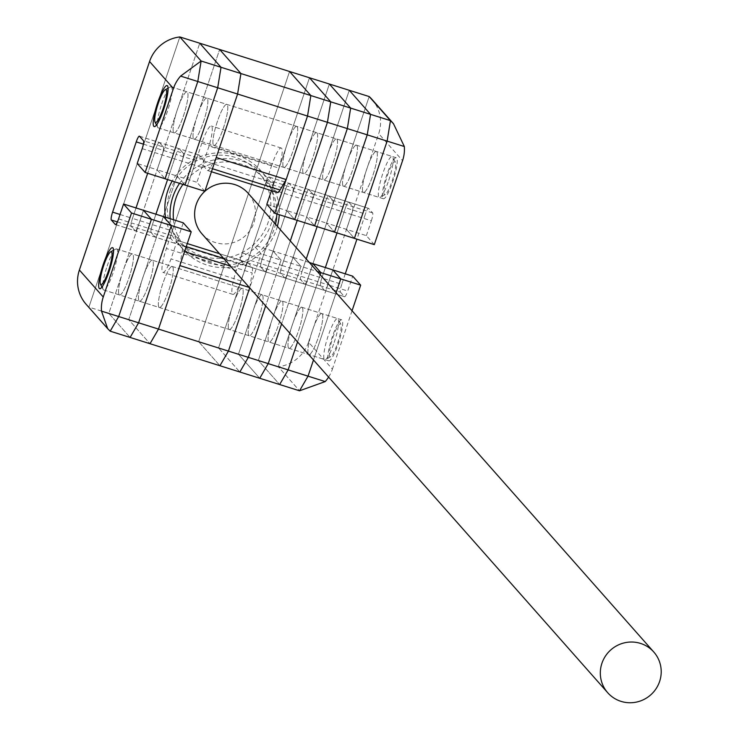 <?xml version="1.0" encoding="UTF-8"?>
<svg xmlns="http://www.w3.org/2000/svg" width="739" height="739" viewBox="0 0 739 739"><rect width="100%" height="100%" fill="white"/><g stroke="black" fill="none" stroke-linecap="round" stroke-linejoin="round"><path stroke-width="0.55" stroke-dasharray="3.69 2.77" d="M172.621 266.724A21.505 3.88 107.5 0 1 169.148 289.254A21.505 3.88 107.5 0 1 159.347 307.489A21.505 3.88 107.5 0 1 158.977 307.248A21.505 3.88 107.5 0 1 162.451 284.709A21.505 3.88 107.5 0 1 172.261 266.474A21.505 3.88 107.5 0 1 172.621 266.724A21.505 3.88 107.5 0 1 169.148 289.254A21.505 3.88 107.5 0 1 159.347 307.489A21.505 3.88 107.5 0 1 158.977 307.248A21.505 3.88 107.5 0 1 162.451 284.709A21.505 3.88 107.5 0 1 172.261 266.474A21.505 3.88 107.5 0 1 172.621 266.724M228.905 329.261A21.505 3.88 -72.5 0 0 229.275 329.511A21.505 3.88 -72.5 0 0 239.076 311.276A21.505 3.88 -72.5 0 0 242.549 288.737A21.505 3.88 -72.5 0 0 242.189 288.487A21.505 3.88 -72.5 0 0 232.379 306.722A21.505 3.88 -72.5 0 0 228.905 329.261A21.505 3.88 107.5 0 1 232.379 306.722A21.505 3.88 107.5 0 1 242.189 288.487A21.505 3.88 107.5 0 1 242.549 288.737A21.505 3.88 107.5 0 1 239.076 311.276A21.505 3.88 107.5 0 1 229.275 329.511A21.505 3.88 107.5 0 1 228.905 329.261M213.534 145.149A21.505 3.88 -72.5 0 0 213.894 145.389A21.505 3.88 -72.5 0 0 223.705 127.154A21.505 3.88 -72.5 0 0 227.169 104.624A21.505 3.88 -72.5 0 0 226.808 104.375A21.505 3.88 -72.5 0 0 217.007 122.609A21.505 3.88 -72.5 0 0 213.534 145.149A21.505 3.88 107.5 0 1 217.007 122.609A21.505 3.88 107.5 0 1 226.808 104.375A21.505 3.88 107.5 0 1 227.169 104.624A21.505 3.88 107.5 0 1 223.705 127.154A21.505 3.88 107.5 0 1 213.894 145.389A21.505 3.88 107.5 0 1 213.534 145.149M297.096 126.637A21.505 3.88 107.5 0 1 293.623 149.176A21.505 3.88 107.5 0 1 283.822 167.411A21.505 3.88 107.5 0 1 283.462 167.162A21.505 3.88 107.5 0 1 286.935 144.622A21.505 3.88 107.5 0 1 296.736 126.387A21.505 3.88 107.5 0 1 297.096 126.637A21.505 3.88 107.5 0 1 293.623 149.176A21.505 3.88 107.5 0 1 283.822 167.411A21.505 3.88 107.5 0 1 283.462 167.162A21.505 3.88 107.5 0 1 286.935 144.622A21.505 3.88 107.5 0 1 296.736 126.387A21.505 3.88 107.5 0 1 297.096 126.637M278.945 168.123A21.505 3.88 107.5 0 0 281.587 148.253A21.505 3.88 107.5 0 0 281.226 148.012A21.505 3.88 107.5 0 0 271.786 165.148L201.858 143.126A21.505 3.88 107.5 0 1 211.299 125.99A21.505 3.88 107.5 0 1 211.659 126.24A21.505 3.88 107.5 0 1 209.017 146.11L204.019 160.973A4.305 0.776 -72.5 0 0 203.253 165.693L273.181 187.715A4.305 0.776 107.5 0 1 273.947 182.986L278.945 168.123L209.017 146.11M271.444 190.634L271.841 189.452A7.168 1.293 -72.5 0 0 273.116 181.572L269.144 177.074A7.168 1.293 -72.5 0 0 269.024 176.99A7.168 1.293 -72.5 0 0 265.874 182.709L242.235 252.95A7.168 1.293 -72.5 0 0 240.96 260.83L244.932 265.329A7.168 1.293 -72.5 0 0 245.052 265.412A7.168 1.293 -72.5 0 0 248.202 259.694L253.2 244.84L261.153 253.837L249.708 287.859L252.175 272.913L230.439 266.068M328.606 377.084A35.832 35.038 138.5 0 0 332.402 369.158L308.542 342.166A35.832 35.038 -41.5 0 1 278.261 366.729L299.535 390.792L278.261 366.729L258.354 360.466L279.638 384.529L258.354 360.466L238.457 354.203L259.731 378.266L238.457 354.203L218.55 347.93L239.833 371.994L218.55 347.93L198.652 341.667L219.926 365.731L198.652 341.667L289.568 71.498L198.652 341.667L128.725 319.645L149.999 343.718L128.725 319.645L219.64 49.485L128.725 319.645L108.818 313.382L130.101 337.446L108.818 313.382L199.742 43.213L108.818 313.382L88.92 307.119L110.194 331.183L88.92 307.119A35.832 35.038 -41.5 0 1 86.167 304.339M203.253 165.693L207.4 170.386L277.328 192.408L273.181 187.715M271.786 165.148L236.323 270.511A21.505 3.88 -72.5 0 0 232.85 294.39A21.505 3.88 -72.5 0 0 240.988 280.912L245.995 266.049A4.305 0.776 107.5 0 1 247.879 262.622A4.305 0.776 107.5 0 1 247.953 262.678L219.52 253.726M223.668 258.41L252.101 267.361L247.953 262.678M252.101 267.361A14.337 2.586 107.5 0 1 252.175 272.913M179.863 265.587L182.247 250.9A14.337 2.586 -72.5 0 0 182.173 245.348L178.025 240.655A4.305 0.776 -72.5 0 0 177.951 240.609A4.305 0.776 -72.5 0 0 176.067 244.036L245.995 266.049M201.858 143.126L166.395 248.498A21.505 3.88 -72.5 0 0 162.922 272.377A21.505 3.88 -72.5 0 0 171.06 258.89L176.067 244.036M207.4 170.386A14.337 2.586 -72.5 0 0 207.641 170.552A14.337 2.586 -72.5 0 0 210.135 168.021L212.453 168.751M216.231 157.518L210.135 168.021M240.988 280.912L171.06 258.89M170.007 191.364A52.321 51.157 -41.5 0 1 235.686 157.518A52.321 51.157 -41.5 0 1 268.174 222.273A52.321 51.157 -41.5 0 1 202.495 256.128A52.321 51.157 -41.5 0 1 170.007 191.364M165.545 217.238A55.185 53.965 138.5 0 0 178.145 243.824A55.185 53.965 138.5 0 0 229.995 260.507A55.185 53.965 138.5 0 0 271.259 223.566A55.185 53.965 138.5 0 0 260.83 170.718A55.185 53.965 138.5 0 0 172.196 181.009M173.489 219.742A52.321 51.157 138.5 0 0 219.15 265.024A52.321 51.157 138.5 0 0 274.141 229.025A52.321 51.157 138.5 0 0 275.508 224.213M276.848 213.959A52.321 51.157 138.5 0 0 241.653 164.261A52.321 51.157 138.5 0 0 182.958 184.39M179.568 183.327A55.185 53.965 -41.5 0 1 266.003 176.566A55.185 53.965 -41.5 0 1 279.24 214.707M277.374 226.319A55.185 53.965 -41.5 0 1 276.432 229.423A55.185 53.965 -41.5 0 1 235.168 266.354A55.185 53.965 -41.5 0 1 183.318 249.671A55.185 53.965 -41.5 0 1 170.182 218.698M202.024 233.93A30.742 30.068 138.5 0 0 230.91 243.233A30.742 30.068 138.5 0 0 253.902 222.651A30.742 30.068 138.5 0 0 248.092 193.202M204.869 191.29L196.916 182.293L201.913 167.439A7.168 1.293 -72.5 0 0 203.188 159.559L199.216 155.061A7.168 1.293 -72.5 0 0 199.096 154.978A7.168 1.293 -72.5 0 0 195.946 160.686L172.307 230.938A7.168 1.293 -72.5 0 0 171.032 238.808L175.004 243.307A7.168 1.293 -72.5 0 0 175.125 243.39A7.168 1.293 -72.5 0 0 178.275 237.681L183.272 222.818M193.627 138.877A21.505 3.88 -72.5 0 0 193.997 139.126A21.505 3.88 -72.5 0 0 203.798 120.891A21.505 3.88 -72.5 0 0 207.271 98.352A21.505 3.88 -72.5 0 0 206.911 98.111A21.505 3.88 -72.5 0 0 197.101 116.346A21.505 3.88 -72.5 0 0 193.627 138.877A21.505 3.88 107.5 0 1 197.101 116.346A21.505 3.88 107.5 0 1 206.911 98.111A21.505 3.88 107.5 0 1 207.271 98.352A21.505 3.88 107.5 0 1 203.798 120.891A21.505 3.88 107.5 0 1 193.997 139.126A21.505 3.88 107.5 0 1 193.627 138.877M173.73 132.614A21.505 3.88 -72.5 0 0 174.09 132.863A21.505 3.88 -72.5 0 0 183.891 114.619A21.505 3.88 -72.5 0 0 187.364 92.089A21.505 3.88 -72.5 0 0 187.004 91.839A21.505 3.88 -72.5 0 0 177.203 110.074A21.505 3.88 -72.5 0 0 173.73 132.614A21.505 3.88 107.5 0 1 177.203 110.074A21.505 3.88 107.5 0 1 187.004 91.839A21.505 3.88 107.5 0 1 187.364 92.089A21.505 3.88 107.5 0 1 183.891 114.619A21.505 3.88 107.5 0 1 174.09 132.863A21.505 3.88 107.5 0 1 173.73 132.614M139.08 300.976A21.505 3.88 -72.5 0 0 139.44 301.226A21.505 3.88 -72.5 0 0 149.241 282.991A21.505 3.88 -72.5 0 0 152.714 260.451A21.505 3.88 -72.5 0 0 152.354 260.211A21.505 3.88 -72.5 0 0 142.553 278.446A21.505 3.88 -72.5 0 0 139.08 300.976A21.505 3.88 107.5 0 1 142.553 278.446A21.505 3.88 107.5 0 1 152.354 260.211A21.505 3.88 107.5 0 1 152.714 260.451A21.505 3.88 107.5 0 1 149.241 282.991A21.505 3.88 107.5 0 1 139.44 301.226A21.505 3.88 107.5 0 1 139.08 300.976M119.173 294.713A21.505 3.88 -72.5 0 0 119.533 294.963A21.505 3.88 -72.5 0 0 129.343 276.719A21.505 3.88 -72.5 0 0 132.817 254.188A21.505 3.88 -72.5 0 0 132.447 253.939A21.505 3.88 -72.5 0 0 122.646 272.174A21.505 3.88 -72.5 0 0 119.173 294.713A21.505 3.88 107.5 0 1 122.646 272.174A21.505 3.88 107.5 0 1 132.447 253.939A21.505 3.88 107.5 0 1 132.817 254.188A21.505 3.88 107.5 0 1 129.343 276.719A21.505 3.88 107.5 0 1 119.533 294.963A21.505 3.88 107.5 0 1 119.173 294.713M179.836 36.95L88.92 307.119L179.836 36.95M118.563 218.883L138.47 225.146L143.468 210.292L138.47 225.146A7.168 1.293 107.5 0 1 135.32 230.864A7.168 1.293 107.5 0 1 135.2 230.78L131.228 226.282A7.168 1.293 107.5 0 1 132.503 218.402L136.022 207.945L132.503 218.402L152.4 224.665L155.92 214.208L152.4 224.665A7.168 1.293 -72.5 0 0 151.125 232.545A7.168 1.293 107.5 0 1 152.4 224.665L172.307 230.938M143.412 144.151L156.141 148.16L147.68 173.286L156.141 148.16A7.168 1.293 107.5 0 1 159.291 142.442A7.168 1.293 107.5 0 1 159.412 142.525L163.384 147.024A7.168 1.293 107.5 0 1 162.109 154.904L157.111 169.767L165.065 178.764L157.111 169.767L177.009 176.03L184.962 185.027L177.009 176.03L182.006 161.167L177.009 176.03L196.916 182.293M203.188 159.559L183.29 153.296A7.168 1.293 107.5 0 1 182.006 161.167A7.168 1.293 -72.5 0 0 183.29 153.296L179.309 148.798L183.29 153.296L163.384 147.024A7.168 1.293 107.5 0 1 162.109 154.904L157.111 169.767L137.205 163.495M195.946 160.686L176.048 154.423A7.168 1.293 107.5 0 1 179.189 148.715A7.168 1.293 107.5 0 1 179.309 148.798A7.168 1.293 -72.5 0 0 179.189 148.715A7.168 1.293 -72.5 0 0 176.048 154.423L167.587 179.559L176.048 154.423L156.141 148.16A7.168 1.293 107.5 0 1 159.291 142.442A7.168 1.293 107.5 0 1 159.412 142.525L163.384 147.024L143.486 140.761M175.004 243.307L155.107 237.043L151.125 232.545L155.107 237.043A7.168 1.293 -72.5 0 0 155.227 237.127A7.168 1.293 107.5 0 1 155.107 237.043L135.2 230.78L131.228 226.282A7.168 1.293 107.5 0 1 132.503 218.402L120.051 214.476M178.275 237.681L158.368 231.418A7.168 1.293 107.5 0 1 155.227 237.127A7.168 1.293 -72.5 0 0 158.368 231.418L163.374 216.555L158.368 231.418L138.47 225.146A7.168 1.293 107.5 0 1 135.32 230.864A7.168 1.293 107.5 0 1 135.2 230.78L115.561 224.591M302.251 307.535A21.505 3.88 107.5 0 1 298.778 330.074A21.505 3.88 107.5 0 1 288.977 348.309A21.505 3.88 107.5 0 1 288.616 348.06A21.505 3.88 107.5 0 1 292.09 325.529A21.505 3.88 107.5 0 1 301.891 307.285A21.505 3.88 107.5 0 1 302.251 307.535A21.505 3.88 107.5 0 1 298.778 330.074A21.505 3.88 107.5 0 1 288.977 348.309A21.505 3.88 107.5 0 1 288.616 348.06A21.505 3.88 107.5 0 1 292.09 325.529A21.505 3.88 107.5 0 1 301.891 307.285A21.505 3.88 107.5 0 1 302.251 307.535M322.158 313.798A21.505 3.88 107.5 0 1 318.685 336.337A21.505 3.88 107.5 0 1 308.884 354.572A21.505 3.88 107.5 0 1 308.514 354.323A21.505 3.88 107.5 0 1 311.987 331.793A21.505 3.88 107.5 0 1 321.798 313.558A21.505 3.88 107.5 0 1 322.158 313.798A21.505 3.88 -72.5 0 0 321.798 313.558A21.505 3.88 -72.5 0 0 311.987 331.793A21.505 3.88 -72.5 0 0 308.514 354.323A21.505 3.88 -72.5 0 0 308.884 354.572A21.505 3.88 -72.5 0 0 318.685 336.337A21.505 3.88 -72.5 0 0 322.158 313.798M356.808 145.435A21.505 3.88 107.5 0 1 353.334 167.975A21.505 3.88 107.5 0 1 343.533 186.21A21.505 3.88 107.5 0 1 343.164 185.96A21.505 3.88 107.5 0 1 346.637 163.421A21.505 3.88 107.5 0 1 356.447 145.186A21.505 3.88 107.5 0 1 356.808 145.435A21.505 3.88 107.5 0 1 353.334 167.975A21.505 3.88 107.5 0 1 343.533 186.21A21.505 3.88 107.5 0 1 343.164 185.96A21.505 3.88 107.5 0 1 346.637 163.421A21.505 3.88 107.5 0 1 356.447 145.186A21.505 3.88 107.5 0 1 356.808 145.435M376.705 151.698A21.505 3.88 107.5 0 1 373.241 174.238A21.505 3.88 107.5 0 1 363.431 192.473A21.505 3.88 107.5 0 1 363.071 192.223A21.505 3.88 107.5 0 1 366.544 169.693A21.505 3.88 107.5 0 1 376.345 151.458A21.505 3.88 107.5 0 1 376.705 151.698A21.505 3.88 -72.5 0 0 376.345 151.458A21.505 3.88 -72.5 0 0 366.544 169.693A21.505 3.88 -72.5 0 0 363.071 192.223A21.505 3.88 -72.5 0 0 363.431 192.473A21.505 3.88 -72.5 0 0 373.241 174.238A21.505 3.88 -72.5 0 0 376.705 151.698M278.261 366.729L369.177 96.56L278.261 366.729M374.303 244.637L366.35 235.649L346.452 229.376L354.406 238.374L346.452 229.376L351.45 214.522A7.168 1.293 -72.5 0 0 352.725 206.643L348.753 202.144A7.168 1.293 -72.5 0 0 348.632 202.061A7.168 1.293 -72.5 0 0 345.482 207.77L337.03 232.905L345.482 207.77L325.585 201.507L317.123 226.633L325.585 201.507L305.678 195.235L297.226 220.37L305.678 195.235L285.781 188.972L262.133 259.213A7.168 1.293 -72.5 0 0 260.858 267.093L264.839 271.592A7.168 1.293 -72.5 0 0 264.959 271.675A7.168 1.293 -72.5 0 0 268.1 265.966L273.107 251.103L281.06 260.1L265.652 305.891L281.06 260.1L261.153 253.837M345.27 273.827L341.751 284.284L321.844 278.012L325.363 267.555L321.844 278.012A7.168 1.293 -72.5 0 0 320.569 285.891L324.541 290.39A7.168 1.293 -72.5 0 0 324.661 290.473A7.168 1.293 -72.5 0 0 327.811 284.764L332.809 269.901L327.811 284.764L307.904 278.492L312.911 263.638L307.904 278.492L288.007 272.229L293.004 257.366L300.958 266.363L281.596 323.922L300.958 266.363L281.06 260.1L273.107 251.103L253.2 244.84M336.106 292.746L313.484 359.985L336.106 292.746M258.354 360.466L349.279 90.297L258.354 360.466M320.163 274.714L297.54 341.954L320.163 274.714M341.751 284.284A7.168 1.293 -72.5 0 0 340.467 292.164L320.569 285.891A7.168 1.293 -72.5 0 1 321.844 278.012L301.946 271.749L306.242 258.964L301.946 271.749A7.168 1.293 -72.5 0 0 300.662 279.628L304.644 284.127A7.168 1.293 -72.5 0 0 304.764 284.21A7.168 1.293 -72.5 0 0 307.904 278.492A7.168 1.293 -72.5 0 1 304.764 284.21L284.857 277.938A7.168 1.293 -72.5 0 0 288.007 272.229L293.004 257.366L273.107 251.103L268.1 265.966L248.202 259.694M366.35 235.649L371.357 220.785L351.45 214.522L346.452 229.376L326.546 223.113L334.499 232.111L326.546 223.113L331.543 208.25A7.168 1.293 -72.5 0 0 332.827 200.371L328.846 195.872A7.168 1.293 -72.5 0 0 328.726 195.798A7.168 1.293 -72.5 0 0 325.585 201.507A7.168 1.293 -72.5 0 1 328.726 195.798L308.828 189.526A7.168 1.293 -72.5 0 0 305.678 195.235A7.168 1.293 -72.5 0 1 308.828 189.526L288.921 183.263A7.168 1.293 -72.5 0 0 285.781 188.972L262.133 259.213A7.168 1.293 -72.5 0 0 260.858 267.093L264.839 271.592A7.168 1.293 -72.5 0 0 264.959 271.675A7.168 1.293 -72.5 0 0 268.1 265.966L288.007 272.229A7.168 1.293 -72.5 0 1 284.857 277.938L245.052 265.412M382.978 198.495A21.505 3.88 -72.5 0 0 383.338 198.736A21.505 3.88 -72.5 0 0 393.139 180.501A21.505 3.88 -72.5 0 0 396.612 157.97A21.505 3.88 -72.5 0 0 396.252 157.721A21.505 3.88 -72.5 0 0 386.442 175.956A21.505 3.88 -72.5 0 0 382.978 198.495M328.421 360.595A21.505 3.88 -72.5 0 0 328.781 360.835A21.505 3.88 -72.5 0 0 338.591 342.6A21.505 3.88 -72.5 0 0 342.055 320.07A21.505 3.88 -72.5 0 0 341.695 319.821A21.505 3.88 -72.5 0 0 331.894 338.056A21.505 3.88 -72.5 0 0 328.421 360.595M242.235 252.95L282.039 265.486A7.168 1.293 -72.5 0 0 280.765 273.365A7.168 1.293 -72.5 0 1 282.039 265.486L290.298 240.932L282.039 265.486L301.946 271.749A7.168 1.293 -72.5 0 0 300.662 279.628L320.569 285.891L324.541 290.39A7.168 1.293 -72.5 0 0 324.661 290.473A7.168 1.293 -72.5 0 0 327.811 284.764L347.709 291.027L352.715 276.174M266.844 204.315L286.741 210.578L291.739 195.724L286.741 210.578L294.695 219.575L286.741 210.578L306.648 216.841L311.646 201.987L306.648 216.841L314.602 225.838L306.648 216.841L326.546 223.113L331.543 208.25L351.45 214.522A7.168 1.293 -72.5 0 0 352.725 206.643L348.753 202.144A7.168 1.293 -72.5 0 0 348.632 202.061A7.168 1.293 -72.5 0 0 345.482 207.77L365.389 214.042L356.928 239.168M352.05 310.768L332.402 369.158M340.467 292.164L344.448 296.662A7.168 1.293 -72.5 0 0 344.568 296.736A7.168 1.293 -72.5 0 0 347.709 291.027M371.357 220.785A7.168 1.293 -72.5 0 0 372.632 212.906L368.65 208.407A7.168 1.293 -72.5 0 0 368.53 208.324A7.168 1.293 -72.5 0 0 365.389 214.042M371.929 99.34A35.832 35.038 -41.5 0 1 378.71 133.667L402.57 160.649M308.542 342.166L378.71 133.667M262.447 295A21.505 3.88 107.5 0 1 258.973 317.539A21.505 3.88 107.5 0 1 249.172 335.774A21.505 3.88 107.5 0 1 248.812 335.524A21.505 3.88 107.5 0 1 252.285 312.994A21.505 3.88 107.5 0 1 262.086 294.759A21.505 3.88 107.5 0 1 262.447 295A21.505 3.88 107.5 0 1 258.973 317.539A21.505 3.88 107.5 0 1 249.172 335.774A21.505 3.88 107.5 0 1 248.812 335.524A21.505 3.88 107.5 0 1 252.285 312.994A21.505 3.88 107.5 0 1 262.086 294.759A21.505 3.88 107.5 0 1 262.447 295M317.003 132.9A21.505 3.88 107.5 0 1 313.53 155.439A21.505 3.88 107.5 0 1 303.729 173.674A21.505 3.88 107.5 0 1 303.359 173.425A21.505 3.88 107.5 0 1 306.833 150.895A21.505 3.88 107.5 0 1 316.643 132.66A21.505 3.88 107.5 0 1 317.003 132.9A21.505 3.88 107.5 0 1 313.53 155.439A21.505 3.88 107.5 0 1 303.729 173.674A21.505 3.88 107.5 0 1 303.359 173.425A21.505 3.88 107.5 0 1 306.833 150.895A21.505 3.88 107.5 0 1 316.643 132.66A21.505 3.88 107.5 0 1 317.003 132.9M218.55 347.93L309.475 77.761L218.55 347.93M372.632 212.906L332.827 200.371A7.168 1.293 -72.5 0 1 331.543 208.25L291.739 195.724A7.168 1.293 -72.5 0 0 293.023 187.845L289.041 183.346A7.168 1.293 -72.5 0 0 288.921 183.263A7.168 1.293 -72.5 0 0 285.781 188.972L265.874 182.709M282.353 301.272A21.505 3.88 107.5 0 1 278.88 323.802A21.505 3.88 107.5 0 1 269.079 342.037A21.505 3.88 107.5 0 1 268.71 341.797A21.505 3.88 107.5 0 1 272.183 319.257A21.505 3.88 107.5 0 1 281.993 301.022A21.505 3.88 107.5 0 1 282.353 301.272A21.505 3.88 107.5 0 1 278.88 323.802A21.505 3.88 107.5 0 1 269.079 342.037A21.505 3.88 107.5 0 1 268.71 341.797A21.505 3.88 107.5 0 1 272.183 319.257A21.505 3.88 107.5 0 1 281.993 301.022A21.505 3.88 107.5 0 1 282.353 301.272M336.901 139.172A21.505 3.88 107.5 0 1 333.437 161.702A21.505 3.88 107.5 0 1 323.627 179.937A21.505 3.88 107.5 0 1 323.266 179.697A21.505 3.88 107.5 0 1 326.74 157.158A21.505 3.88 107.5 0 1 336.541 138.923A21.505 3.88 107.5 0 1 336.901 139.172A21.505 3.88 107.5 0 1 333.437 161.702A21.505 3.88 107.5 0 1 323.627 179.937A21.505 3.88 107.5 0 1 323.266 179.697A21.505 3.88 107.5 0 1 326.74 157.158A21.505 3.88 107.5 0 1 336.541 138.923A21.505 3.88 107.5 0 1 336.901 139.172M238.457 354.203L329.372 84.034L238.457 354.203M368.65 208.407L328.846 195.872L332.827 200.371L312.92 194.108A7.168 1.293 -72.5 0 1 311.646 201.987A7.168 1.293 -72.5 0 0 312.92 194.108L308.948 189.609A7.168 1.293 -72.5 0 0 308.828 189.526A7.168 1.293 -72.5 0 1 308.948 189.609L289.041 183.346A7.168 1.293 -72.5 0 0 288.921 183.263L269.024 176.99M344.448 296.662L304.644 284.127L300.662 279.628L280.765 273.365L284.737 277.855A7.168 1.293 -72.5 0 0 284.857 277.938A7.168 1.293 -72.5 0 1 284.737 277.855L244.932 265.329M271.841 189.452L291.739 195.724A7.168 1.293 -72.5 0 0 293.023 187.845L289.041 183.346L269.144 177.074M273.116 181.572L312.92 194.108L308.948 189.609L328.846 195.872A7.168 1.293 -72.5 0 0 328.726 195.798L368.53 208.324M240.96 260.83L280.765 273.365L284.737 277.855L304.644 284.127A7.168 1.293 -72.5 0 0 304.764 284.21L344.568 296.736M309.392 262.53L293.004 257.366L300.958 266.363L317.345 271.527M332.855 337.631A17.2 3.104 107.5 0 1 340.864 324.375A17.2 3.104 107.5 0 1 337.631 343.025A17.2 3.104 107.5 0 1 330.702 356.632A17.2 3.104 107.5 0 1 332.855 337.631M334.185 342.434A21.505 3.88 -72.5 0 0 338.231 319.119A21.505 3.88 -72.5 0 0 337.658 318.555A21.505 3.88 -72.5 0 0 328.227 335.691A21.505 3.88 -72.5 0 0 324.744 359.57A21.505 3.88 -72.5 0 0 325.539 359.431A21.505 3.88 -72.5 0 0 334.185 342.434M107.146 266.077A21.505 3.88 107.5 0 1 115.792 249.08A21.505 3.88 107.5 0 1 116.586 248.941A21.505 3.88 107.5 0 1 113.113 272.83A21.505 3.88 107.5 0 1 103.672 289.965A21.505 3.88 107.5 0 1 103.1 289.402A21.505 3.88 107.5 0 1 107.146 266.077M387.402 175.531A17.2 3.104 107.5 0 1 395.411 162.275A17.2 3.104 107.5 0 1 392.178 180.926A17.2 3.104 107.5 0 1 385.259 194.533A17.2 3.104 107.5 0 1 387.402 175.531M388.742 180.334A21.505 3.88 -72.5 0 0 392.788 157.01A21.505 3.88 -72.5 0 0 392.215 156.456A21.505 3.88 -72.5 0 0 382.774 173.591A21.505 3.88 -72.5 0 0 379.301 197.47A21.505 3.88 -72.5 0 0 380.086 197.331A21.505 3.88 -72.5 0 0 388.742 180.334M161.693 103.977A21.505 3.88 107.5 0 1 170.349 86.98A21.505 3.88 107.5 0 1 171.134 86.842A21.505 3.88 107.5 0 1 167.661 110.73A21.505 3.88 107.5 0 1 158.22 127.865A21.505 3.88 107.5 0 1 157.656 127.302A21.505 3.88 107.5 0 1 161.693 103.977M236.323 270.511L166.395 248.498M182.173 245.348L186.246 246.632M177.951 240.609L187.281 243.547L178.025 240.655M184.565 251.62L182.247 250.9M273.947 182.986L204.019 160.973M117.381 221.922L171.032 238.808M139.505 136.262L199.216 155.061M142.202 148.641L201.913 167.439M328.781 360.835L99.636 288.69M383.338 198.736L154.192 126.591M281.226 148.012L211.299 125.99M232.85 294.39L162.922 272.377M396.252 157.721L167.106 85.576M341.695 319.821L112.55 247.676M219.492 253.689L247.879 262.622M211.446 171.744L207.641 170.552M266.003 176.566L260.83 170.718M183.318 249.671L178.145 243.824M115.423 224.591L175.125 243.39M139.385 136.179L199.096 154.978M340.864 324.375L338.231 319.119M113.52 250.318L115.792 249.08M116.586 248.941L337.658 318.555M103.672 289.965L324.744 359.57M101.945 287.083L103.1 289.402M330.702 356.632L325.539 359.431M395.411 162.275L392.788 157.01M168.076 88.218L170.349 86.98M171.134 86.842L392.215 156.456M158.22 127.865L379.301 197.47M156.492 124.983L157.656 127.302M385.259 194.533L380.086 197.331"/><path stroke-width="1.11" d="M107.7 328.698L86.167 304.339A35.832 35.038 -41.5 0 1 79.387 270.021L103.257 297.004A35.832 35.038 138.5 0 0 101.492 311.128L107.7 328.698L110.194 331.183L130.101 337.446L138.599 322.814L171.328 225.552L163.374 216.555L183.272 222.818L191.225 231.815L158.497 329.077L228.425 351.099L249.708 287.859L228.425 351.099L219.926 365.731L149.999 343.718L158.497 329.077L179.863 265.587L249.366 287.471M393.471 123.69L390.46 120.633L387.134 141.112L354.406 238.374L374.303 244.637L402.57 160.649A35.832 35.038 138.5 0 0 404.335 146.525L393.471 123.69L371.929 99.34A35.832 35.038 -41.5 0 0 369.177 96.56L390.46 120.633L369.177 96.56L289.568 71.498L310.851 95.562L307.526 116.051L286.159 179.54L280.063 190.034A14.337 2.586 107.5 0 1 277.568 192.565A14.337 2.586 107.5 0 1 277.328 192.408M404.335 146.525L387.134 141.112L390.46 120.633L370.562 114.36L349.279 90.297L370.562 114.36L350.656 108.097L329.372 84.034L350.656 108.097L330.749 101.834L309.475 77.761L330.749 101.834L310.851 95.562L289.568 71.498L219.64 49.485L240.923 73.549L237.598 94.029L240.923 73.549L310.851 95.562L307.526 116.051L237.598 94.029L216.231 157.518L286.159 179.54M172.196 181.009A55.185 53.965 138.5 0 0 167.716 190.967A55.185 53.965 138.5 0 0 165.545 217.238M275.508 224.213A52.321 51.157 138.5 0 0 276.848 213.959M182.958 184.39A52.321 51.157 138.5 0 0 175.974 198.117A52.321 51.157 138.5 0 0 173.489 219.742M170.182 218.698A55.185 53.965 -41.5 0 1 172.889 196.814A55.185 53.965 -41.5 0 1 179.568 183.327M279.24 214.707A55.185 53.965 -41.5 0 1 277.374 226.319M659.613 681.469A30.742 30.068 138.5 0 0 653.793 652.02A30.742 30.068 138.5 0 0 624.908 642.727A30.742 30.068 138.5 0 0 601.915 663.308A30.742 30.068 138.5 0 0 607.735 692.757A30.742 30.068 138.5 0 0 636.621 702.05A30.742 30.068 138.5 0 0 659.613 681.469M653.793 652.02L248.092 193.202A30.742 30.068 138.5 0 0 204.869 191.29A30.742 30.068 138.5 0 0 196.214 204.481A30.742 30.068 138.5 0 0 202.024 233.93L607.735 692.757M101.492 311.128L118.693 316.541L110.194 331.183L118.693 316.541L151.421 219.289L143.468 210.292L163.374 216.555L171.328 225.552L138.599 322.814L130.101 337.446L149.999 343.718L158.497 329.077L118.693 316.541L151.421 219.289L191.225 231.815M136.022 207.945L147.68 173.286L136.022 207.945M103.257 297.004L131.524 213.017L123.57 204.019L118.563 218.883A7.168 1.293 107.5 0 1 115.423 224.591A7.168 1.293 107.5 0 1 115.302 224.508L111.321 220.01A7.168 1.293 107.5 0 1 112.596 212.13L136.235 141.888A7.168 1.293 107.5 0 1 139.385 136.179A7.168 1.293 107.5 0 1 139.505 136.262L143.486 140.761A7.168 1.293 107.5 0 1 142.202 148.641L137.205 163.495L145.158 172.492L165.065 178.764L197.793 81.502L201.119 61.014L179.836 36.95L199.742 43.213L221.016 67.286L199.742 43.213L219.64 49.485L240.923 73.549L221.016 67.286L217.7 87.765L221.016 67.286L201.119 61.014L179.836 36.95A35.832 35.038 -41.5 0 0 149.564 61.513L79.387 270.021M184.962 185.027L217.7 87.765L184.962 185.027L165.065 178.764L197.793 81.502L237.598 94.029L204.869 191.29L184.962 185.027M155.92 214.208L167.587 179.559L155.92 214.208M112.91 247.925A21.505 3.88 107.5 0 1 109.437 270.456A21.505 3.88 107.5 0 1 99.636 288.69A21.505 3.88 107.5 0 1 99.275 288.45A21.505 3.88 107.5 0 1 102.749 265.911A21.505 3.88 107.5 0 1 112.55 247.676A21.505 3.88 107.5 0 1 112.91 247.925M167.467 85.826A21.505 3.88 107.5 0 1 163.993 108.356A21.505 3.88 107.5 0 1 154.192 126.591A21.505 3.88 107.5 0 1 153.823 126.351A21.505 3.88 107.5 0 1 157.296 103.811A21.505 3.88 107.5 0 1 167.106 85.576A21.505 3.88 107.5 0 1 167.467 85.826M197.793 81.502L201.119 61.014L180.593 76.089L197.793 81.502M131.524 213.017L151.421 219.289L143.468 210.292L123.57 204.019M180.593 76.089A35.832 35.038 138.5 0 0 173.425 88.504L149.564 61.513M145.158 172.492L173.425 88.504M337.03 232.905L325.363 267.555L337.03 232.905M352.05 310.768L360.669 285.162L352.715 276.174L332.809 269.901L340.762 278.899L336.106 292.746L340.762 278.899L320.865 272.636L320.163 274.714L320.865 272.636L317.345 271.527M313.484 359.985L308.034 376.16L299.535 390.792L219.926 365.731L228.425 351.099L248.332 357.362L239.833 371.994L248.332 357.362L265.652 305.891L248.332 357.362L268.229 363.625L259.731 378.266L268.229 363.625L281.596 323.922L268.229 363.625L288.136 369.897L279.638 384.529L288.136 369.897L297.54 341.954L288.136 369.897L308.034 376.16L299.535 390.792L325.234 381.573L308.034 376.16L313.484 359.985M360.669 285.162L340.762 278.899L332.809 269.901L312.911 263.638L320.865 272.636L312.911 263.638L309.392 262.53M317.123 226.633L306.242 258.964L317.123 226.633M274.797 213.312L307.526 116.051L327.432 122.314L294.695 219.575L327.432 122.314L330.749 101.834L327.432 122.314L347.33 128.586L314.602 225.838L347.33 128.586L350.656 108.097L347.33 128.586L367.237 134.849L334.499 232.111L354.406 238.374L387.134 141.112L367.237 134.849L370.562 114.36L367.237 134.849L334.499 232.111L274.797 213.312L266.844 204.315L271.444 190.634M325.234 381.573A35.832 35.038 138.5 0 0 328.606 377.084M356.928 239.168L345.27 273.827M297.226 220.37L290.298 240.932L297.226 220.37M108.476 270.88A17.2 3.104 -72.5 0 0 110.628 251.888A17.2 3.104 -72.5 0 0 103.709 265.486A17.2 3.104 -72.5 0 0 100.467 284.136A17.2 3.104 -72.5 0 0 108.476 270.88M163.033 108.781A17.2 3.104 -72.5 0 0 165.176 89.788A17.2 3.104 -72.5 0 0 158.257 103.386A17.2 3.104 -72.5 0 0 155.024 122.037A17.2 3.104 -72.5 0 0 163.033 108.781M186.246 246.632L223.668 258.41M219.52 253.726L187.272 243.565L219.492 253.689M230.439 266.068L184.565 251.62M212.453 168.751L280.063 190.034M136.235 141.888L143.412 144.151M112.596 212.13L120.051 214.476M111.321 220.01L117.381 221.922M277.568 192.565L211.446 171.744M110.628 251.888L113.52 250.318M100.467 284.136L101.945 287.083M165.176 89.788L168.076 88.218M155.024 122.037L156.492 124.983"/></g></svg>
